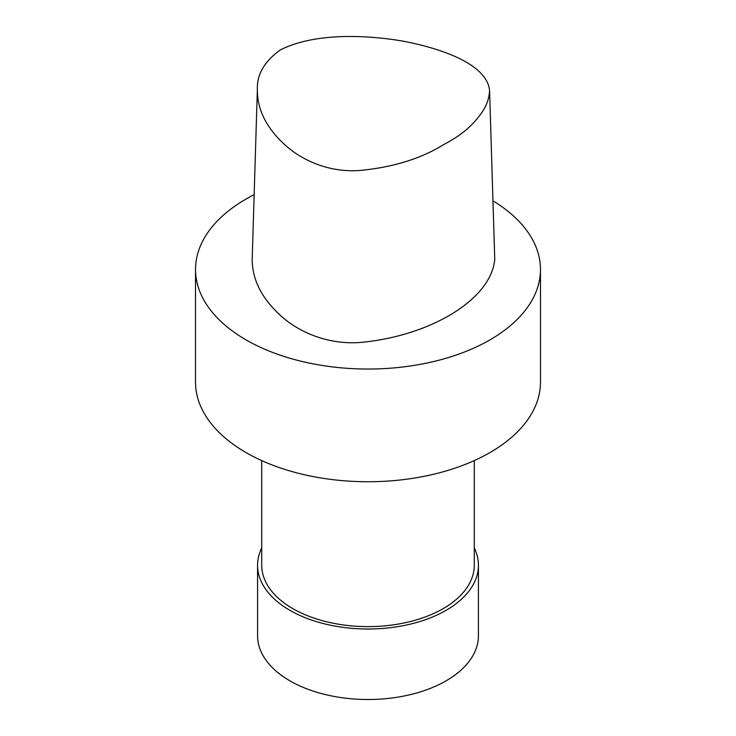 <?xml version="1.0" encoding="UTF-8"?>
<svg xmlns="http://www.w3.org/2000/svg" width="736" height="736" viewBox="0 0 736 736"><rect width="100%" height="100%" fill="white"/><g stroke="black" fill="none" stroke-linecap="round" stroke-linejoin="round"><path stroke-width="1.1" d="M280.434 49.855C313.094 33.451 361.468 34.39 400.798 40.747C440.33 47.969 486.781 63.765 489.569 90.381C489.247 99.351 485.797 107.907 479.21 116.058C471.058 127.043 459.347 136.473 444.093 144.339C422.216 158.001 395.471 166.575 363.878 170.053C329.378 174.193 299.506 159.077 283.084 143.152C265.687 126.592 257.112 108.624 257.37 89.249C256.818 74.391 264.5 61.263 280.434 49.855M489.569 90.381L494.758 259.366C490.976 299.552 431.222 335.009 363.731 342.139C327.768 346.058 296.231 330.869 279.045 314.116C260.912 297.05 251.97 278.512 252.209 258.492L257.37 89.249M492.954 200.836A172.472 99.572 180 0 1 540.472 269.468A172.472 99.572 180 0 1 489.955 339.876A172.472 99.572 180 0 1 301.999 361.459A172.472 99.572 180 0 1 195.528 269.468A172.472 99.572 180 0 1 254.159 194.663M540.472 269.468L540.472 382.168A172.472 99.572 180 0 1 489.955 452.576A172.472 99.572 180 0 1 301.999 474.168A172.472 99.572 180 0 1 195.528 382.168L195.528 269.468M474.288 460.589L474.288 565.257A106.288 61.364 180 0 1 443.155 608.644A106.288 61.364 180 0 1 327.327 621.948A106.288 61.364 180 0 1 261.712 565.257L261.712 460.589M474.288 547.961A110.428 63.756 180 0 1 478.428 565.257A110.428 63.756 180 0 1 446.08 610.337A110.428 63.756 180 0 1 325.744 624.156A110.428 63.756 180 0 1 257.572 565.257A110.428 63.756 180 0 1 261.712 547.961M478.428 565.257L478.428 635.757A110.428 63.756 180 0 1 446.08 680.837A110.428 63.756 180 0 1 325.744 694.655A110.428 63.756 180 0 1 257.572 635.757L257.572 565.257"/></g></svg>
